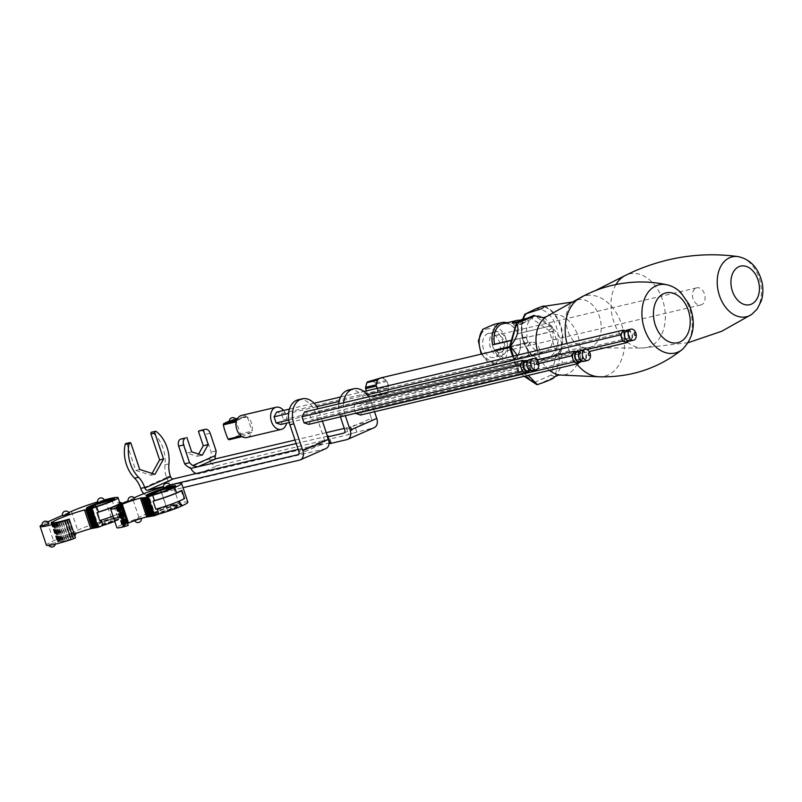 <?xml version="1.0" encoding="UTF-8"?>
<svg xmlns="http://www.w3.org/2000/svg" width="802" height="802" viewBox="0 0 802 802"><rect width="100%" height="100%" fill="white"/><g stroke="black" fill="none" stroke-linecap="round" stroke-linejoin="round"><path stroke-width="0.6" stroke-dasharray="4.01 3.01" d="M494.443 350.223L528.017 342.284A19.88 13.905 76.7 0 1 526.222 336.92L511.265 340.269M528.939 341.873A18.456 12.912 76.7 0 0 544.067 351.958A18.456 12.912 76.7 0 0 552.488 331.477L519.846 339.005A19.88 13.905 -103.3 0 1 520.428 342.715A19.88 13.905 -103.3 0 1 510.824 361.281A19.88 13.905 -103.3 0 1 508.047 361.532A19.88 13.905 -103.3 0 1 494.774 350.925M507.024 322.785A19.88 13.905 -103.3 0 1 518.052 333.642L551.626 325.702A19.88 13.905 76.7 0 1 553.42 331.066L552.488 331.477M550.693 326.113A18.456 12.912 76.7 0 0 535.566 316.028A18.456 12.912 76.7 0 0 527.145 336.509M522.453 320.409A28.401 19.87 76.7 0 0 521.531 332.409A28.401 19.87 76.7 0 0 524.177 343.607A28.401 19.87 76.7 0 0 540.769 360.91L559.104 352.93A28.401 19.87 76.7 0 0 560.718 325.291A28.401 19.87 76.7 0 0 543.405 306.003M543.806 359.166A25.564 17.885 -103.3 0 1 523.967 343.066A25.564 17.885 -103.3 0 1 521.581 332.99A25.564 17.885 -103.3 0 1 528.107 312.239M535.826 308.82A25.564 17.885 -103.3 0 1 556.317 326.705A25.564 17.885 -103.3 0 1 551.535 355.757M558.523 353.07A28.401 19.87 76.7 0 0 560.127 325.432A28.401 19.87 76.7 0 0 542.814 306.143M523.074 320.128A28.401 19.87 76.7 0 0 541.36 360.77L540.769 360.91M559.104 352.93L561.039 354.123L541.36 360.77M521.009 319.958L526.643 318.625A18.456 12.912 76.7 0 0 523.716 318.835A18.456 12.912 76.7 0 0 522.834 319.096M518.112 333.822A18.456 12.912 76.7 0 0 502.984 323.737M496.779 350.454A18.456 12.912 76.7 0 0 511.486 359.667A18.456 12.912 76.7 0 0 520.408 342.424A18.456 12.912 76.7 0 0 519.907 339.186M487.536 333.772A12.351 8.642 -103.3 0 1 488.598 333.411A12.351 8.642 -103.3 0 1 499.857 343.446A12.351 8.642 -103.3 0 1 494.283 357.461A12.351 8.642 -103.3 0 1 483.235 348.198A12.351 8.642 -103.3 0 1 487.536 333.772M526.222 336.92L511.215 340.469M551.626 325.702L518.052 333.642M553.42 331.066L519.846 339.005M481.942 353.963A19.88 13.905 76.7 0 0 495.215 364.569L502.994 363.136C507.235 362.113 507.405 361.371 503.506 360.91A19.88 13.905 76.7 0 0 506.252 339.306A19.88 13.905 76.7 0 0 491.616 325.371M528.017 342.284L509.561 346.654M503.506 360.91C498.132 362.283 495.375 363.507 495.215 364.569L494.694 364.589M519.145 321.422L518.844 323.697L513.902 324.87L515.265 325.802L520.207 324.63L525.701 322.203L515.265 325.802M517.25 321.873A17.043 11.92 76.7 0 0 513.691 324.229L513.902 324.87M513.691 324.229L512.237 323.066M520.207 324.63L518.844 323.697M518.623 323.056A17.043 11.92 -103.3 0 1 525.039 320.219L526.643 318.625M519.736 320.259L520.107 321.391L525.039 320.229L525.701 322.203M519.024 321.452A17.043 11.92 76.7 0 1 520.107 321.391L520.769 323.376M494.453 332.138A12.351 8.642 -103.3 0 1 495.506 331.777A12.351 8.642 -103.3 0 1 506.764 341.812A12.351 8.642 -103.3 0 1 501.2 355.827A12.351 8.642 -103.3 0 1 490.142 346.564A12.351 8.642 -103.3 0 1 494.453 332.138M501.13 352.118A8.802 6.155 76.7 0 0 504.207 341.832A8.802 6.155 76.7 0 0 496.328 335.236A8.802 6.155 76.7 0 0 495.566 335.487A8.802 6.155 76.7 0 0 492.498 345.772A8.802 6.155 76.7 0 0 500.378 352.369A8.802 6.155 76.7 0 0 501.13 352.118M695.986 288.088A8.802 6.155 -103.3 0 1 696.737 287.828A8.802 6.155 -103.3 0 1 704.768 294.976A8.802 6.155 -103.3 0 1 700.798 304.96A8.802 6.155 -103.3 0 1 692.918 298.364A8.802 6.155 -103.3 0 1 695.986 288.088M581.28 351.025L579.415 351.466A5.684 3.97 -103.3 0 1 582.543 355.837A5.684 3.97 -103.3 0 1 581.691 361.141L583.575 360.7A4.972 3.479 -103.3 0 1 579.044 356.669A4.972 3.479 -103.3 0 1 581.28 351.025A4.972 3.479 -103.3 0 1 585.63 354.444A4.972 3.479 -103.3 0 1 583.575 360.7M575.194 351.737A5.684 3.97 -103.3 0 1 576.778 351.807A5.684 3.97 -103.3 0 1 580.167 355.647A5.684 3.97 -103.3 0 1 579.886 361.1A5.684 3.97 -103.3 0 1 577.811 362.795M538.723 363.607L353.612 407.396L356.238 402.684L360.95 404.158L363.015 410.353L360.389 415.065M355.577 413.281L353.612 407.396M536.859 359.958L356.238 402.684M575.966 351.557L579.134 352.549L360.95 404.158M579.134 352.549L581.209 358.745L363.015 410.353M581.209 358.745L579.124 362.484M348.72 389.962A20.451 14.306 -103.3 0 1 366.624 404.038L371.376 418.253L344.8 429.992M374.524 411.727L371.557 402.865A20.451 14.306 76.7 0 0 368.679 396.82M374.283 427.616A8.521 6.035 66.2 0 1 373.531 427.867L346.955 439.606M344.198 432.93L370.303 421.401L350.695 426.413L352.94 433.12L373.531 427.867M370.303 421.401A2.837 2.015 -113.8 0 0 370.554 421.311A2.837 2.015 -113.8 0 0 371.376 418.253M348.68 434.594L352.479 433.321L350.243 426.614L346.434 427.887L348.68 434.594L217.372 465.651A8.521 6.035 66.2 0 1 209.282 460.328L216.109 458.714L215.026 458.122M329.311 443.666L330.023 443.235L327.777 436.529M330.484 443.035L331.206 442.604L330.344 442.694L328.218 436.338L330.023 443.235M196.129 473.531A8.521 6.035 -113.8 0 0 199.036 473.751L330.344 442.694M343.627 402.744A20.451 14.306 76.7 0 0 344.98 414.604L340.038 415.777L340.409 416.87M345.341 415.707L344.98 414.604M340.038 415.777A20.451 14.306 -103.3 0 1 338.695 403.907M295.016 440.047L326.264 432.659M344.269 428.398L346.434 427.887M327.437 436.148L296.189 443.536M327.587 436.619L327.066 436.97L327.697 436.93M209.282 460.328L209.934 458.493A22.717 15.9 76.7 0 0 211.177 452.087L205.252 434.393L210.184 433.23M198.635 454.042L197.342 456.358L186.766 453.03L181.914 438.544M200.279 430.484A5.684 3.97 -103.3 0 1 205.252 434.393M216.109 450.924L211.177 452.087M191.698 451.857L186.766 453.03M202.274 455.185L197.342 456.358M577.53 351.918A4.972 3.479 -103.3 0 1 581.881 355.336A4.972 3.479 -103.3 0 1 579.816 361.592M581.119 350.334A5.684 3.97 -103.3 0 1 586.202 354.594A5.684 3.97 -103.3 0 1 584.217 361.231A5.684 3.97 -103.3 0 1 583.736 361.391M589.901 352.91A5.684 3.97 -103.3 0 1 590.432 355.156M308.76 424.358L311.387 419.636L309.321 413.451L304.62 411.967M322.404 421.13L319.527 412.509A19.88 13.905 76.7 0 0 317.983 408.809M298.154 449.401L323.477 443.416A2.837 2.015 -113.8 0 0 323.727 443.326A2.837 2.015 -113.8 0 0 324.549 440.268L298.885 451.596M170.024 484.969L163.387 486.543M143.879 493.661A8.521 6.035 -113.8 0 0 149.533 495.606L183.016 487.686M326.013 448.529A8.521 6.035 66.2 0 1 325.271 448.779L175.197 484.268A8.521 6.035 66.2 0 1 166.585 477.631L166.405 477.09A21.303 14.907 -103.3 0 1 164.991 464.789A28.401 19.87 76.7 0 0 152.22 432.378A1.424 0.992 76.7 0 0 151.528 432.208M298.164 399.767A19.88 13.905 -103.3 0 1 315.577 413.451L324.549 440.268M152.089 473.401L151.057 475.245L135.779 470.443L127.097 444.519A1.424 0.992 76.7 0 0 125.854 443.536M139.728 469.511L135.779 470.443M155.007 474.313L151.057 475.245M524.338 360.84L527.505 361.842L529.581 368.028L311.387 419.636M529.581 368.028L527.495 371.777M527.505 361.842L309.321 413.451M523.566 361.03A5.684 3.97 -103.3 0 1 525.16 361.1A5.684 3.97 -103.3 0 1 528.538 364.94A5.684 3.97 -103.3 0 1 528.267 370.394A5.684 3.97 -103.3 0 1 526.673 371.917A5.684 3.97 -103.3 0 1 526.182 372.078M531.947 369.993L530.072 370.434A5.684 3.97 76.7 0 0 530.914 365.131A5.684 3.97 76.7 0 0 527.776 360.76L529.651 360.319A4.972 3.479 -103.3 0 1 534.182 364.349A4.972 3.479 -103.3 0 1 531.947 369.993A4.972 3.479 -103.3 0 1 527.495 366.263A4.972 3.479 -103.3 0 1 529.23 360.459A4.972 3.479 -103.3 0 1 529.651 360.319M525.901 361.201A4.972 3.479 -103.3 0 1 530.433 365.241A4.972 3.479 -103.3 0 1 528.187 370.875M532.107 370.684A5.684 3.97 76.7 0 0 532.598 370.514A5.684 3.97 76.7 0 0 534.573 363.887A5.684 3.97 76.7 0 0 529.49 359.627M538.272 362.203A5.684 3.97 -103.3 0 1 538.804 364.439M624.598 330.725A5.684 3.97 -103.3 0 1 625.58 330.875L627.926 331.607L630.001 337.802L628.106 341.201M625.089 330.715L625.58 330.875A5.684 3.97 -103.3 0 1 628.968 334.705A5.684 3.97 -103.3 0 1 628.688 340.158A5.684 3.97 -103.3 0 1 627.184 341.652M635.735 332.68A5.684 3.97 -103.3 0 1 636.257 334.915M627.154 330.053A5.684 3.97 -103.3 0 1 632.237 334.314A5.684 3.97 -103.3 0 1 630.252 340.94A5.684 3.97 -103.3 0 1 629.76 341.111M630.031 340.269A4.972 3.479 -103.3 0 1 625.059 336.319A4.972 3.479 -103.3 0 1 627.846 330.675A4.972 3.479 -103.3 0 1 628.698 330.805A4.972 3.479 -103.3 0 1 631.956 335.366A4.972 3.479 -103.3 0 1 630.101 340.238A4.972 3.479 -103.3 0 1 630.031 340.269M280.84 424.489L283.467 419.767L281.392 413.581L276.69 412.098M283.607 410.464A11.358 7.95 -103.3 0 1 286.605 423.125M235.517 418.844L233.342 419.366A11.358 7.95 -103.3 0 1 234.314 420.027L247.337 416.94A11.358 7.95 -103.3 0 1 252.079 431.135L239.056 434.213A11.358 7.95 -103.3 0 1 238.725 435.456L251.748 432.368A11.358 7.95 -103.3 0 1 246.826 437.521M241.592 415.416A11.358 7.95 -103.3 0 1 246.364 416.278L237.713 418.323M239.056 434.213A56.16 39.789 66.2 0 1 234.314 420.027M229.031 439.737A56.16 5.163 161.5 0 1 238.725 435.456M233.342 419.366A56.16 5.163 -18.5 0 0 229.312 421.08M229.332 421.621L235.928 419.416M236.67 420.569L246.364 416.278M241.081 435.987L236.339 421.802M251.748 432.368L242.054 436.659M247.337 416.94L252.079 431.135M367.226 394.784L339.096 401.431M316.78 406.714L288.59 413.381M288.76 420.017L579.104 351.346M579.625 351.226L586.803 349.522M289.251 422.494L589.189 351.547M283.467 419.767L630.001 337.802M281.392 413.581L627.926 331.607M289.452 409.08L314.083 403.256M340.609 396.98L363.887 391.476M146.686 516.879A15.619 1.434 161.5 0 1 148.109 516.518L146.746 517.059M141.824 497.751L148.109 516.518M121.423 506.714L127.087 523.636A15.619 1.434 161.5 0 1 127.508 523.445L121.874 506.603M120.089 506.994L125.844 524.217A15.619 1.434 161.5 0 1 126.205 524.047L120.47 506.914M119.378 507.245L125.613 525.891A15.619 1.434 161.5 0 1 125.302 525.942L119.017 507.175L124.851 524.729A15.619 1.434 161.5 0 1 125.132 524.578L119.287 507.135M118.435 507.365L124.671 526.022A15.619 1.434 161.5 0 1 124.44 526.042L118.155 507.265L124.109 525.17A15.619 1.434 161.5 0 1 124.31 525.039L118.355 507.255M117.754 507.395L123.999 526.042A15.619 1.434 161.5 0 1 123.839 526.032L123.658 525.531A15.619 1.434 161.5 0 1 123.769 525.43L117.694 507.275M117.353 507.325L123.598 525.972A15.619 1.434 161.5 0 1 123.528 525.932L117.252 507.155L123.478 525.801A15.619 1.434 161.5 0 1 123.508 525.721L117.303 507.195M120.571 507.024L126.806 525.671A15.619 1.434 161.5 0 1 126.415 525.751L120.14 506.984M134.947 499.135L128.21 501.38M170.295 485.581L163.568 487.837M170.094 485.1A26.977 2.486 -18.5 0 0 163.387 486.994M134.165 497.821A26.977 2.486 -18.5 0 0 132.631 498.623A28.401 2.617 161.5 0 1 128.079 500.849M154.656 513.17L167.488 510.132L179.407 504.879L166.575 507.907L154.656 513.17L148.731 495.476M157.362 493.43L165.443 490.724M167.488 510.132L161.563 492.438M166.575 507.907L161.302 492.167M179.407 504.879L173.483 487.175M135.388 519.616L141.222 517.902L135.388 519.616M170.746 506.062L176.58 504.358L170.746 506.062M128.22 525.36A15.619 1.434 161.5 0 1 127.769 525.47L126.806 525.671M187.858 502.172A26.977 2.486 -18.5 0 0 167.237 506.513A26.977 2.486 -18.5 0 0 138.916 517.4A28.401 2.617 161.5 0 1 126.445 522.864A18.376 1.694 -18.5 0 0 116.861 527.686M154.074 515.696L155.107 515.355L154.134 515.856M152.38 515.977L153.413 515.626L152.44 516.137M150.726 516.237L151.758 515.897L150.786 516.398M149.032 516.518L150.054 516.177L149.082 516.678M127.087 523.636L126.205 524.047M125.844 524.217L125.132 524.578M124.851 524.729L124.31 525.039M123.658 525.531L122.345 526.042L123.508 525.721M123.478 525.801L122.285 526.292L123.528 525.932M123.598 525.972L122.536 526.433L123.839 526.032M124.671 526.022L125.302 525.942M125.613 525.891L126.415 525.751M178.014 507.004A15.539 1.434 161.5 0 1 162.034 512.689A15.539 1.434 161.5 0 1 152.48 514.493A15.539 1.434 161.5 0 1 161.112 510.212A15.539 1.434 161.5 0 1 177.242 505.13A15.539 1.434 161.5 0 1 181.944 504.628A15.539 1.434 161.5 0 1 178.014 507.004M157.212 508.809L157.162 508.668A19.88 1.825 -18.5 0 0 179.237 500.929A26.977 2.486 -18.5 0 0 183.889 498.664L184.58 498.493M181.202 490.613L183.889 498.664M121.483 506.694L127.769 525.47M177.062 504.598A15.539 1.434 -18.5 0 0 160.931 509.671A15.539 1.434 -18.5 0 0 152.3 513.952A15.539 1.434 -18.5 0 0 167.488 510.383A15.539 1.434 -18.5 0 0 181.763 504.097A15.539 1.434 -18.5 0 0 177.062 504.598M146.576 495.887A15.539 1.434 -18.5 0 0 146.375 496.258A15.539 1.434 -18.5 0 0 161.563 492.679A15.539 1.434 -18.5 0 0 175.839 486.393A15.539 1.434 -18.5 0 0 175.458 486.223M120.19 507.165L126.475 525.932M118.806 507.445L125.082 526.212M117.663 507.626L123.949 526.393M116.811 507.696L123.097 526.463M116.25 507.656L122.536 526.433M115.999 507.516L122.285 526.292M116.059 507.265L122.345 526.042M116.43 506.914L122.716 525.691M117.112 506.473L123.388 525.25M118.074 505.952L124.35 524.729M119.308 505.35L125.583 524.127M120.791 504.689L127.067 523.465M155.809 509.2L157.162 508.668M150.054 516.177L143.779 497.4M151.758 515.897L145.473 497.13M153.413 515.626L147.127 496.859M155.107 515.355L148.821 496.578M554.433 377.12L554.713 376.75C562.012 367.827 564.067 360.168 560.879 353.762L560.859 353.201C563.305 343.627 560.518 335.306 552.498 328.229L540.277 317.361M533.5 315.557L532.167 318.815L548.969 330.334L556.768 353.662L551.014 375.135L554.713 376.75L560.879 353.762M517.26 355.196L518.643 372.138L528.247 375.366M528.117 352.92A8.521 5.965 -103.3 0 1 531.656 342.203A8.521 5.965 -103.3 0 1 539.415 349.121A8.521 5.965 -103.3 0 1 535.576 358.785A8.521 5.965 -103.3 0 1 528.117 352.92M387.446 392.308L376.589 394.875L377.832 390.253L388.689 387.687A8.521 5.965 -103.3 0 1 387.446 392.308L388.689 387.687M377.832 390.253A8.521 5.965 76.7 0 0 377.772 389L376.088 383.978L386.945 381.401A8.521 5.965 -103.3 0 1 388.629 386.434L377.772 389M376.088 383.978A8.521 5.965 76.7 0 0 375.396 382.995L371.787 380.519L382.644 377.953A8.521 5.965 -103.3 0 1 386.263 380.429L375.396 382.995M371.787 380.519A8.521 5.965 76.7 0 0 370.865 380.389M380.609 377.932A8.521 5.965 -103.3 0 1 381.722 377.822L379.557 378.333M366.404 390.885L367.316 393.612L378.183 391.045A8.521 5.965 -103.3 0 1 377.07 388.649A8.521 5.965 -103.3 0 1 376.98 388.379M367.316 393.612A8.521 5.965 76.7 0 0 368.008 394.584L371.627 397.07L382.484 394.504A8.521 5.965 -103.3 0 1 378.875 392.018L368.008 394.584M371.627 397.07A8.521 5.965 76.7 0 0 372.549 397.19L375.978 395.677L386.845 393.11A8.521 5.965 -103.3 0 1 384.529 394.514A8.521 5.965 -103.3 0 1 383.406 394.624L372.549 397.19M375.978 395.677A8.521 5.965 76.7 0 0 376.589 394.875M386.945 381.401L388.629 386.434M382.644 377.953L386.263 380.429M378.293 379.336L381.722 377.822M376.439 384.76L377.682 380.138M378.183 391.045L376.499 386.023M382.484 394.504L378.875 392.018M386.845 393.11L383.406 394.624M548.969 330.334L552.257 327.988M556.768 353.662L560.798 353.532M515.666 323.858L516.227 325.863L532.167 318.815M509.491 346.985L510.463 347.336L516.227 325.863M551.014 375.135L535.064 382.173L536.117 384.519M518.643 372.138L517.811 371.877L518.272 370.654L510.463 347.336M54.336 542.884L48.501 544.598L54.336 542.884M74.646 532.819L68.812 534.533L74.646 532.819M109.824 519.666L103.989 521.37L109.824 519.666M114.746 521.37A18.456 1.694 -18.5 0 0 124.37 516.608A28.401 2.617 -18.5 0 0 124.37 516.478A28.401 2.617 -18.5 0 0 106.897 519.776A28.401 2.617 -18.5 0 0 77.684 530.162L53.564 540.819A28.401 2.617 -18.5 0 0 46.386 545.159M98.055 527.365L98.726 526.994L98.014 527.235M96.781 527.465L97.453 527.235L96.821 527.586M95.568 527.826L96.25 527.455L95.528 527.696M94.295 527.927L94.977 527.696L94.345 528.047M93.092 528.287L93.764 527.917L93.052 528.157M51.609 522.272L57.894 541.049L59.318 540.548A22.717 2.095 161.5 0 1 74.195 534.022M57.894 541.049L58.997 540.819A22.717 2.095 161.5 0 0 58.907 540.919L57.513 541.41L58.757 541.129A22.717 2.095 161.5 0 0 58.736 541.2L57.373 541.701L58.746 541.37A22.717 2.095 161.5 0 0 58.787 541.41L57.493 541.911L58.977 541.52A22.717 2.095 161.5 0 0 59.087 541.551L57.864 542.032L59.448 541.591A22.717 2.095 161.5 0 0 59.609 541.601L60.14 541.581A22.717 2.095 161.5 0 0 60.361 541.561L61.052 541.49A22.717 2.095 161.5 0 0 61.333 541.45L62.175 541.32A22.717 2.095 161.5 0 0 62.516 541.26L63.498 541.069A22.717 2.095 161.5 0 0 63.889 540.979L65.002 540.738A22.717 2.095 161.5 0 0 65.443 540.638L66.676 540.337A22.717 2.095 161.5 0 0 67.157 540.217L68.501 539.866A22.717 2.095 161.5 0 0 69.012 539.736L70.446 539.335A22.717 2.095 161.5 0 0 70.997 539.185L72.511 538.754A22.717 2.095 161.5 0 0 73.082 538.583L74.656 538.112A22.717 2.095 161.5 0 0 75.478 537.861M96.501 524.829A14.907 1.373 -18.5 0 0 92.721 527.114A14.907 1.373 -18.5 0 0 107.298 523.686A14.907 1.373 -18.5 0 0 121.002 517.651A14.907 1.373 -18.5 0 0 111.829 519.385A14.907 1.373 -18.5 0 0 96.501 524.829M111.949 499.846L117.874 517.551L100.952 522.603L95.488 526.142L112.42 521.089L117.874 517.551M95.598 506.613L100.952 522.603M90.195 508.037L106.496 503.385L112.42 521.089M106.496 503.385L108.12 502.333M89.573 508.438L95.488 526.142M42.215 525.821L48.952 523.576M62.536 515.756L69.273 513.501M97.714 502.603L104.44 500.348M47.709 521.851L47.288 522.042A28.401 2.617 -18.5 0 0 42.035 524.628M104.29 499.957A28.401 2.617 -18.5 0 0 97.553 501.922M68.782 512.548L62.426 515.355M59.318 540.548L53.423 522.934M58.907 540.919L52.882 522.894M52.992 522.864L58.997 540.819M58.736 541.2L52.571 522.784L58.787 541.41M52.611 522.774L58.757 541.129M52.471 522.593L58.746 541.37M59.087 541.551L52.852 522.904M52.701 522.744L58.977 541.52M59.609 541.601L53.373 522.944M53.163 522.814L59.448 541.591M60.361 541.561L54.125 522.914M53.854 522.804L60.14 541.581M61.333 541.45L55.097 522.794M54.767 522.714L61.052 541.49M62.516 541.26L56.27 522.603M55.889 522.543L62.175 541.32M63.889 540.979L57.644 522.323M57.213 522.292L63.498 541.069M65.443 540.638L59.198 521.982M58.716 521.962L65.002 540.738M67.157 540.217L60.912 521.561M60.391 521.571L66.676 540.337M69.012 539.736L62.777 521.079M62.215 521.099L68.501 539.866M70.997 539.185L64.761 520.538M64.17 520.568L70.446 539.335M73.082 538.583L66.797 519.806M66.225 519.977L72.511 538.754M68.37 519.335L74.656 538.112M99.709 520.638L101.192 520.187M101.152 520.057A18.456 1.694 -18.5 0 0 122.576 511.245A28.401 2.617 -18.5 0 0 122.566 511.115A28.401 2.617 -18.5 0 0 120.15 510.864L117.463 502.814A19.88 1.825 161.5 0 1 119.678 502.473M119.879 503.075A28.401 2.617 -18.5 0 0 117.463 502.814M66.857 519.937L73.132 538.713M64.621 520.588L70.897 539.365M62.486 521.19L68.771 539.957M60.481 521.721L66.756 540.488M58.626 522.182L64.902 540.949M56.932 522.563L63.208 541.34M55.428 522.874L61.714 541.641M54.125 523.094L60.411 541.871M53.052 523.235L59.328 542.012M52.2 523.295L58.476 542.062M51.579 523.255L57.864 542.032M51.218 523.135L57.493 541.911M51.097 522.934L57.373 541.701M51.228 522.643L57.513 541.41M93.764 527.917L87.488 509.15M97.453 527.235L91.177 508.458M98.726 526.994L92.451 508.227M96.25 527.455L89.964 508.689M94.977 527.696L88.691 508.919M116.31 517.591A14.907 1.373 -18.5 0 0 96.32 524.297A14.907 1.373 -18.5 0 0 92.541 526.573A14.907 1.373 -18.5 0 0 107.117 523.145A14.907 1.373 -18.5 0 0 120.821 517.11A14.907 1.373 -18.5 0 0 116.31 517.591M86.837 508.508A14.907 1.373 -18.5 0 0 86.626 508.879A14.907 1.373 -18.5 0 0 101.192 505.45A14.907 1.373 -18.5 0 0 114.897 499.415A14.907 1.373 -18.5 0 0 114.506 499.245M120.15 510.864A19.88 1.825 161.5 0 1 123.919 510.714A19.88 1.825 161.5 0 1 113.002 516.137M116.781 505.44A19.88 1.825 161.5 0 1 114.616 506.383M575.876 300.469A24.531 17.163 76.7 0 0 575.285 300.75A24.531 17.163 76.7 0 0 566.924 327.587A24.531 17.163 76.7 0 0 586.422 347.827A24.531 17.163 76.7 0 0 598.071 340.519A24.531 17.163 76.7 0 0 597.019 311.076A24.531 17.163 76.7 0 0 575.876 300.469M615.976 284.53A37.824 26.466 76.7 0 0 615.074 325.081A37.824 26.466 76.7 0 0 642.472 348.038A37.824 26.466 76.7 0 0 664.066 305.331A37.824 26.466 76.7 0 0 626.212 275.016A37.824 26.466 76.7 0 0 625.299 275.447M751.805 314.324A30.787 21.544 76.7 0 0 760.286 281.783A30.787 21.544 76.7 0 0 738.061 256.6M486.052 329.351A17.043 11.92 -103.3 0 1 503.175 343.276A17.043 11.92 -103.3 0 1 492.979 362.233A17.043 11.92 -103.3 0 1 479.706 347.597A17.043 11.92 -103.3 0 1 486.052 329.351M366.624 404.038L371.557 402.865M356.75 431.837L354.504 425.14M199.036 473.751L217.372 465.651M209.934 458.493L189.242 467.626M298.284 454.533L323.477 443.416M149.533 495.606L175.197 484.268M325.271 448.779L299.597 460.107M166.585 477.631L140.921 488.959M168.941 463.847L164.991 464.789M156.169 431.446L152.22 432.378M131.047 443.586L127.097 444.519M170.355 476.157L166.405 477.09M315.577 413.451L319.527 412.509M138.916 517.4L132.631 498.623M126.445 522.864L120.17 504.097M547.054 316.289A30.787 21.544 -103.3 0 1 580.177 347.477A30.787 21.544 -103.3 0 1 560.959 375.055M549.43 370.354A30.787 21.544 -103.3 0 1 538.232 353.481A30.787 21.544 -103.3 0 1 537.34 350.454M576.738 363.897A41.343 28.922 -103.3 0 1 568.167 347.797A41.343 28.922 -103.3 0 1 566.904 343.457M580.016 297.863A41.343 28.922 -103.3 0 1 623.004 329.351A41.343 28.922 -103.3 0 1 598.683 376.77M667.154 284.83A35.047 24.521 -103.3 0 1 690.953 313.301A35.047 24.521 -103.3 0 1 682.402 349.401M560.859 353.201L552.498 328.229M552.197 327.797L534.212 315.477M513.43 356.108L518.683 371.827M518.994 372.258L524.739 376.198M537.38 384.639L554.453 377.1M535.064 382.173L518.272 370.654M122.576 511.245L124.37 516.608M71.408 511.395L77.684 530.162M47.288 522.042L53.564 540.819M595.124 290.715L572.568 302.023M688.236 342.665L642.472 348.038L586.422 347.827C577.4 347.868 568.939 349.963 561.039 354.123M523.716 318.835L535.566 316.028M511.486 359.667L544.067 351.958M502.994 363.136L510.824 361.281M494.774 364.599L481.14 354.153M523.967 343.066L524.177 343.607M521.581 332.99L521.531 332.409M495.506 331.777L488.598 333.411M501.2 355.827L494.283 357.461M696.737 287.828L496.328 335.236M700.798 304.96L500.378 352.369M343.968 433.05L370.554 421.311M327.066 436.97L329.081 442.995M331.206 442.604L328.96 435.897M298.053 454.664L323.727 443.326M627.846 330.675L625.901 330.705M630.101 340.238L628.357 341.081M181.944 504.628L181.763 504.097M152.48 514.493L152.3 513.952M175.839 486.393L175.658 485.862M146.375 496.258L146.195 495.716M169.844 506.603A3.549 3.549 0 0 0 174.335 508.849A3.549 3.549 0 0 0 176.58 504.358M141.352 518.413A3.549 3.549 0 0 0 141.222 517.902M384.529 394.514L535.576 358.785M509.631 347.416L531.656 342.203M517.811 371.877L512.608 356.299M524.177 376.328L517.962 372.068M122.566 511.115L124.37 516.478M121.002 517.651L120.821 517.11M92.721 527.114L92.541 526.573M86.446 508.338L86.626 508.879M114.716 498.874L114.897 499.415M103.989 521.37A3.549 3.549 0 0 0 108.491 523.616A3.549 3.549 0 0 0 110.726 519.125M123.919 510.714L121.533 503.566M68.812 534.533A3.549 3.549 0 0 0 74.786 535.816M75.729 533.47A3.549 3.549 0 0 0 75.548 532.277M48.501 544.598A3.549 3.549 0 0 0 48.882 545.4M55.348 544.147A3.549 3.549 0 0 0 55.228 542.342"/><path stroke-width="1.2" d="M525.651 313.843L541.881 308.6L544.939 306.123L542.814 306.143L535.826 308.82L525.651 313.843A28.401 19.87 76.7 0 0 523.074 320.128M525.069 313.983A28.401 19.87 76.7 0 0 522.453 320.409M522.834 319.096A18.456 12.912 76.7 0 0 519.145 321.422L512.237 323.066A18.456 12.912 -103.3 0 1 516.809 320.469A18.456 12.912 -103.3 0 1 519.736 320.259L521.009 319.958M516.809 320.469L502.984 323.737A18.456 12.912 76.7 0 0 494.563 344.218L492.649 344.86A19.88 13.905 -103.3 0 1 501.671 322.584A19.88 13.905 -103.3 0 1 507.024 322.785M511.265 340.269L494.563 344.218M496.438 349.752A18.456 12.912 76.7 0 0 496.779 350.454M511.215 340.469L492.649 344.86M481.14 354.153L478.373 340.75L482.794 329.261L493.842 324.439L483.325 329.031A19.88 13.905 76.7 0 0 481.942 353.963M494.774 350.925A19.88 13.905 -103.3 0 1 494.443 350.223L509.561 346.654M519.024 321.452A17.043 11.92 76.7 0 0 517.25 321.873M519.736 320.259L520.107 321.391M579.986 362.283L577.811 362.795A5.684 3.97 -103.3 0 1 576.227 362.725A5.684 3.97 -103.3 0 1 572.839 358.885A5.684 3.97 -103.3 0 1 573.119 353.431A5.684 3.97 -103.3 0 1 575.194 351.737L577.37 351.226A5.684 3.97 -103.3 0 1 579.405 351.476L577.53 351.918A4.972 3.479 -103.3 0 0 575.295 357.552A4.972 3.479 -103.3 0 0 579.816 361.592L581.701 361.141A5.684 3.97 -103.3 0 1 579.986 362.283A5.684 3.97 -103.3 0 1 578.392 362.203A5.684 3.97 -103.3 0 1 574.673 356.93A5.684 3.97 -103.3 0 1 576.879 351.386A5.684 3.97 -103.3 0 1 577.37 351.226M579.124 362.484L578.573 363.456L360.389 415.065L355.577 413.281M578.573 363.456L573.871 361.983L355.687 413.591M573.871 361.983L571.796 355.787L538.723 363.607M571.796 355.787L574.433 351.075L536.859 359.958M574.433 351.075L575.966 351.557M185.473 437.982L180.54 439.145L185.473 437.982A5.684 3.97 76.7 0 0 183.608 444.96L178.666 446.133L184.59 463.827A22.717 15.9 76.7 0 0 189.242 467.626L190.946 468.428L296.189 443.536M340.409 416.87L344.8 429.992A2.837 2.015 66.2 0 1 343.968 433.05A2.837 2.015 66.2 0 1 343.717 433.14L327.928 436.869L330.163 443.576L346.955 439.606A8.521 6.035 -113.8 0 0 347.697 439.356A8.521 6.035 -113.8 0 0 350.183 430.163L376.77 418.423L374.524 411.727M376.77 418.423A8.521 6.035 66.2 0 1 374.283 427.616L347.697 439.356M193.232 465.862L197.783 466.814L193.232 465.862A22.717 15.9 -103.3 0 1 189.523 462.664L184.59 463.827M189.523 462.664L183.608 444.96M330.163 443.576L329.081 442.995M368.679 396.82A20.451 14.306 76.7 0 0 353.652 388.8A20.451 14.306 76.7 0 0 351.898 389.391L351.717 389.471A20.451 14.306 76.7 0 0 343.627 402.744M350.183 430.163L345.341 415.707M351.898 389.391L346.965 390.554L351.717 389.471M346.965 390.554A20.451 14.306 -103.3 0 1 348.72 389.962L353.652 388.8M338.695 403.907A20.451 14.306 -103.3 0 1 346.785 390.634M193.071 465.411L215.076 455.696L214.986 458.012L216.109 458.714L295.016 440.047M326.264 432.659L344.269 428.398M328.098 435.987L327.437 436.148M327.587 436.619L328.239 436.328M205.212 429.321A5.684 3.97 76.7 0 0 204.731 429.481L199.788 430.654A5.684 3.97 -103.3 0 1 200.279 430.484L205.212 429.321A5.684 3.97 76.7 0 1 210.184 433.23L216.109 450.924A22.717 15.9 -103.3 0 1 215.227 456.148L215.026 458.122M204.731 429.481L198.415 431.255L203.257 445.742L198.635 454.042M186.846 437.371L191.698 451.857L202.274 455.185L208.199 444.579L203.347 430.093M199.788 430.654L198.415 431.255M178.666 446.133A5.684 3.97 -103.3 0 1 180.54 439.145M190.946 468.428A8.521 6.035 -113.8 0 0 196.129 473.531M208.199 444.579L203.257 445.742M590.352 354.283L590.432 355.156A5.684 3.97 -103.3 0 1 588.167 360.298A5.684 3.97 -103.3 0 1 587.686 360.459L583.736 361.391A5.684 3.97 -103.3 0 1 578.653 357.131A5.684 3.97 -103.3 0 1 580.628 350.504A5.684 3.97 -103.3 0 1 581.119 350.334L585.069 349.401A5.684 3.97 -103.3 0 1 589.901 352.91L590.222 353.722A1.424 0.992 76.7 0 0 588.437 354.664A1.424 0.992 76.7 0 0 590.222 353.722M587.686 360.459A5.684 3.97 -103.3 0 1 582.513 355.847A5.684 3.97 -103.3 0 1 585.069 349.401M304.058 422.875L308.76 424.358L526.944 372.75L522.242 371.266L304.058 422.875L301.983 416.689L304.62 411.967L522.804 360.359L524.338 360.84M317.983 408.809A19.88 13.905 76.7 0 0 302.113 398.835A19.88 13.905 76.7 0 0 293.863 423.847L302.835 450.664L328.499 439.336L322.404 421.13M163.387 486.543L147.738 490.243A2.837 2.015 66.2 0 1 144.871 488.027L144.691 487.486A21.303 14.907 76.7 0 0 138.566 477.27A28.401 19.87 -103.3 0 1 129.152 443.376A1.424 0.992 -103.3 0 1 131.047 443.586L139.728 469.511L155.007 474.313L163.558 458.995L154.886 433.06A1.424 0.992 -103.3 0 1 156.169 431.446A28.401 19.87 -103.3 0 1 168.941 463.847A21.303 14.907 76.7 0 0 170.355 476.157L170.535 476.699A2.837 2.015 -113.8 0 0 173.402 478.904L298.154 449.401M302.113 398.835L298.164 399.767A19.88 13.905 -103.3 0 0 289.913 424.779L298.885 451.596A2.837 2.015 66.2 0 1 298.053 454.664A2.837 2.015 66.2 0 1 297.803 454.744L170.024 484.969M183.016 487.686L299.597 460.107A8.521 6.035 -113.8 0 0 300.349 459.857A8.521 6.035 -113.8 0 0 302.835 450.664M129.804 442.604L125.854 443.536A1.424 0.992 76.7 0 0 125.202 444.308A28.401 19.87 76.7 0 0 134.616 478.203A21.303 14.907 -103.3 0 1 140.741 488.418L140.921 488.959A8.521 6.035 -113.8 0 0 143.879 493.661M155.468 431.275L151.528 432.208A1.424 0.992 76.7 0 0 150.936 433.992L159.608 459.927L152.089 473.401M163.558 458.995L159.608 459.927M328.499 439.336A8.521 6.035 66.2 0 1 326.013 448.529L300.349 459.857M527.495 371.777L526.944 372.75M522.242 371.266L520.177 365.08L301.983 416.689M520.177 365.08L522.804 360.359M528.358 371.567L526.182 372.078A5.684 3.97 -103.3 0 1 524.598 372.008A5.684 3.97 -103.3 0 1 521.21 368.178A5.684 3.97 -103.3 0 1 521.49 362.715A5.684 3.97 -103.3 0 1 523.566 361.03L525.741 360.509A5.684 3.97 76.7 0 0 523.185 366.955A5.684 3.97 76.7 0 0 528.358 371.567A5.684 3.97 76.7 0 0 528.839 371.406A5.684 3.97 76.7 0 0 530.062 370.434L528.187 370.875A4.972 3.479 -103.3 0 1 523.746 367.156A4.972 3.479 -103.3 0 1 525.48 361.351A4.972 3.479 -103.3 0 1 525.901 361.201L527.786 360.76A5.684 3.97 76.7 0 0 525.741 360.509M533.44 358.695L529.49 359.627A5.684 3.97 76.7 0 0 526.934 366.073A5.684 3.97 76.7 0 0 532.107 370.684L536.057 369.742A5.684 3.97 -103.3 0 1 530.974 365.491A5.684 3.97 -103.3 0 1 532.959 358.855A5.684 3.97 -103.3 0 1 533.44 358.695A5.684 3.97 -103.3 0 1 538.272 362.203L538.593 363.015A1.424 0.992 76.7 0 0 536.749 363.777A1.424 0.992 76.7 0 0 538.593 363.015M538.723 363.577L538.804 364.439A5.684 3.97 -103.3 0 1 536.548 369.582A5.684 3.97 -103.3 0 1 536.057 369.742M628.357 341.081L627.184 341.652A5.684 3.97 -103.3 0 1 625.019 341.782A5.684 3.97 -103.3 0 1 621.63 337.943L620.598 334.845L623.224 330.133L625.089 330.715M628.106 341.201L627.375 342.524L622.673 341.04L621.63 337.943A5.684 3.97 -103.3 0 1 621.911 332.489A5.684 3.97 -103.3 0 1 624.598 330.725L625.901 330.705M635.615 335.336A1.424 0.992 -103.3 0 1 634.673 332.67A1.424 0.992 -103.3 0 1 635.615 335.336M636.187 334.043L636.257 334.915A5.684 3.97 -103.3 0 1 634.001 340.058A5.684 3.97 -103.3 0 1 633.52 340.218A5.684 3.97 -103.3 0 1 628.347 335.607A5.684 3.97 -103.3 0 1 630.903 329.161A5.684 3.97 -103.3 0 1 635.735 332.68L636.056 333.492M633.52 340.218L629.76 341.111A5.684 3.97 -103.3 0 1 624.588 336.499A5.684 3.97 -103.3 0 1 627.154 330.053L630.903 329.161M289.452 409.08L276.69 412.098L274.063 416.819L276.129 423.005L280.84 424.489L289.251 422.494M286.605 423.125A11.358 7.95 -103.3 0 1 282.354 429.02A11.358 7.95 -103.3 0 1 281.382 429.351A11.358 7.95 -103.3 0 1 271.026 420.128A11.358 7.95 -103.3 0 1 276.149 407.236A11.358 7.95 -103.3 0 1 280.921 408.108A11.358 7.95 -103.3 0 1 283.607 410.464M237.713 418.323L235.517 418.844M281.382 429.351L246.826 437.521A11.358 7.95 -103.3 0 1 242.054 436.659L229.031 439.737A11.358 7.95 -103.3 0 1 228.059 439.075L241.081 435.987A11.358 7.95 -103.3 0 1 236.339 421.802L223.307 424.88A11.358 7.95 -103.3 0 1 223.648 423.646L236.67 420.569A11.358 7.95 -103.3 0 1 241.592 415.416L276.149 407.236M223.307 424.88A56.16 39.789 -113.8 0 0 228.059 439.075M229.312 421.08A56.16 5.163 -18.5 0 0 228.139 421.581A56.16 5.163 -18.5 0 0 223.648 423.646M235.046 419.947L229.332 421.621A3.549 3.549 0 0 1 235.928 419.416L235.046 419.947M620.598 334.845L367.226 394.784M339.096 401.431L316.78 406.714M288.59 413.381L274.063 416.819M276.129 423.005L288.76 420.017M579.104 351.346L579.625 351.226M586.803 349.522L622.673 341.04M589.189 351.547L627.375 342.524M314.083 403.256L340.609 396.98M363.887 391.476L623.224 330.133M153.112 501.15L155.809 509.2A21.303 1.965 161.5 0 0 184.58 498.493L181.894 490.453A21.303 1.965 161.5 0 1 153.112 501.15L154.465 500.618L152.671 495.255A19.88 1.825 -18.5 0 0 174.746 487.516A26.977 2.486 -18.5 0 0 181.573 483.395A26.977 2.486 -18.5 0 0 170.094 485.1M154.465 500.618A19.88 1.825 -18.5 0 0 176.54 492.879A26.977 2.486 -18.5 0 0 181.202 490.613L181.894 490.453M149.032 516.518L146.746 517.059L140.46 498.283L141.824 497.751A15.619 1.434 161.5 0 0 122.265 504.227L128.541 523.004A15.619 1.434 161.5 0 1 146.686 516.879M121.423 506.714L120.801 504.859A15.619 1.434 161.5 0 1 121.232 504.669L121.874 506.603M120.089 506.994L119.568 505.44A15.619 1.434 161.5 0 1 119.919 505.27L120.47 506.914M119.378 507.245L119.338 507.125A15.619 1.434 161.5 0 1 119.017 507.175L118.566 505.962A15.619 1.434 161.5 0 1 118.846 505.811L119.287 507.135M118.435 507.365L118.395 507.245A15.619 1.434 161.5 0 1 118.155 507.265L117.834 506.403A15.619 1.434 161.5 0 1 118.034 506.273L118.355 507.255M117.543 507.265L117.373 506.754A15.619 1.434 161.5 0 1 117.483 506.653L117.694 507.275A15.619 1.434 161.5 0 1 117.563 507.265L116.25 507.656L117.313 507.195A15.619 1.434 161.5 0 1 117.252 507.155L117.202 507.024A15.619 1.434 161.5 0 1 117.222 506.954L117.353 507.325M120.571 507.024L120.531 506.904A15.619 1.434 161.5 0 1 120.14 506.984L119.338 507.125M128.21 501.38L134.947 499.135A3.549 3.549 0 0 0 130.455 496.889A3.549 3.549 0 0 0 128.21 501.38M163.568 487.837L170.295 485.581A3.549 3.549 0 0 0 165.803 483.345A3.549 3.549 0 0 0 163.568 487.837M128.079 500.849A28.401 2.617 161.5 0 1 120.17 504.097A18.376 1.694 -18.5 0 0 110.586 508.919A18.376 1.694 -18.5 0 0 118.786 507.656L121.934 506.593A15.619 1.434 161.5 0 1 121.483 506.694L120.531 506.904M118.395 507.245L119.017 507.175M117.202 507.024L115.999 507.516L117.252 507.155M117.373 506.754L116.059 507.265L117.222 506.954M118.566 505.962L118.034 506.273M119.568 505.44L118.846 505.811M120.801 504.859L119.919 505.27M122.265 504.227L121.232 504.669M140.46 498.283L148.159 497.039L152.671 495.255M163.387 486.994A26.977 2.486 -18.5 0 0 134.165 497.821M171.728 488.238A15.539 1.434 161.5 0 1 155.748 493.912A15.539 1.434 161.5 0 1 146.195 495.716A15.539 1.434 161.5 0 1 154.826 491.436A15.539 1.434 161.5 0 1 170.956 486.363A15.539 1.434 161.5 0 1 175.658 485.862A15.539 1.434 161.5 0 1 171.728 488.238M161.302 492.167L160.651 490.212L148.731 495.476L157.362 493.43M165.443 490.724L173.483 487.175L160.651 490.212M121.934 506.593L128.22 525.36L125.072 526.423L118.786 507.656M110.586 508.919L116.861 527.686A18.376 1.694 -18.5 0 0 125.072 526.423M147.849 497.09L154.134 515.856L158.956 514.032A19.88 1.825 -18.5 0 0 181.031 506.293A26.977 2.486 -18.5 0 0 187.858 502.172L181.573 483.395M146.154 497.36L152.44 516.137L154.074 515.696M144.5 497.631L150.786 516.398L152.38 515.977M142.806 497.902L149.082 516.678L150.726 516.237M128.541 523.004L127.528 523.315M158.956 514.032L157.212 508.809M175.458 486.223A15.539 1.434 -18.5 0 0 171.137 486.894A15.539 1.434 -18.5 0 0 156.37 491.466A15.539 1.434 -18.5 0 0 146.576 495.887M154.435 515.806L148.159 497.039M148.039 516.849L141.754 498.072M149.733 516.568L143.458 497.801M151.388 516.308L145.112 497.531M153.082 516.027L146.806 497.26M528.247 375.366L537.38 384.639C548.317 380.88 554.012 378.364 554.453 377.1M540.277 317.361L533.811 315.417C533.35 316.7 527.656 319.206 516.739 322.955L516.468 323.306C519.646 329.752 517.601 337.411 510.303 346.294L517.26 355.196M379.557 378.333L367.426 381.912L378.293 379.336A8.521 5.965 -103.3 0 1 380.609 377.932L509.631 347.416M367.426 381.912A8.521 5.965 76.7 0 0 366.825 382.704L365.582 387.336L376.439 384.76A8.521 5.965 -103.3 0 1 377.682 380.138L366.825 382.704M365.582 387.336A8.521 5.965 76.7 0 0 365.642 388.589L366.404 390.885M376.98 388.379A8.521 5.965 -103.3 0 1 376.499 386.023L365.642 388.589M516.398 323.086L509.481 346.925L512.608 356.299M510.092 346.594L509.481 346.925M524.177 376.328L537.029 384.749M91.949 508.558L98.055 527.365L91.769 508.588L96.661 506.653L98.456 512.017A18.456 1.694 -18.5 0 0 119.889 503.195A28.401 2.617 -18.5 0 0 119.879 503.075L118.084 497.711A28.401 2.617 -18.5 0 0 104.29 499.957M96.661 506.653A18.456 1.694 -18.5 0 0 118.094 497.831A28.401 2.617 -18.5 0 0 118.084 497.711M42.035 524.628A28.401 2.617 -18.5 0 0 40.1 526.383A28.401 2.617 -18.5 0 0 64.962 520.799L67.147 519.997L73.423 538.764L75.478 537.861L69.193 519.084A22.717 2.095 161.5 0 1 68.37 519.335L66.797 519.806A22.717 2.095 161.5 0 1 66.225 519.977L64.721 520.408A22.717 2.095 161.5 0 1 64.17 520.568L62.736 520.959A22.717 2.095 161.5 0 1 62.215 521.099L60.872 521.45A22.717 2.095 161.5 0 1 60.391 521.571L59.158 521.861A22.717 2.095 161.5 0 1 58.716 521.962L57.604 522.212A22.717 2.095 161.5 0 1 57.213 522.292L56.23 522.483A22.717 2.095 161.5 0 1 55.889 522.543L55.057 522.673A22.717 2.095 161.5 0 1 54.767 522.714L54.085 522.794A22.717 2.095 161.5 0 1 53.854 522.804L53.333 522.824A22.717 2.095 161.5 0 1 53.163 522.814L51.579 523.255L52.802 522.774A22.717 2.095 161.5 0 1 52.701 522.744L51.218 523.135L52.511 522.643A22.717 2.095 161.5 0 1 52.471 522.593L51.097 522.934L52.451 522.433A22.717 2.095 161.5 0 1 52.471 522.363L52.611 522.774M73.423 538.764L71.248 539.576L64.962 520.799M40.1 526.383L46.386 545.159A28.401 2.617 -18.5 0 0 71.248 539.576M98.225 527.325L102.947 525.42A18.456 1.694 -18.5 0 0 114.746 521.37M98.014 527.235L96.821 527.586L90.536 508.819L97.152 527.526M87.167 509.45L93.092 528.287L87.167 509.45L88.691 508.919L89.964 508.689L89.293 509.049L95.568 527.826L96.781 527.465M95.528 527.696L94.345 528.047L88.06 509.28M93.443 528.217L94.295 527.927M93.052 528.157L90.786 528.708A22.717 2.095 161.5 0 0 74.195 534.022M108.12 502.333L111.949 499.846L95.027 504.899L95.598 506.613M95.027 504.899L90.195 508.037M48.952 523.576L42.215 525.821A3.549 3.549 0 0 1 44.461 521.33A3.549 3.549 0 0 1 48.952 523.576M69.273 513.501L62.536 515.756A3.549 3.549 0 0 1 64.772 511.265A3.549 3.549 0 0 1 69.273 513.501M104.44 500.348L97.714 502.603A3.549 3.549 0 0 1 99.949 498.112A3.549 3.549 0 0 1 104.44 500.348M90.215 506.062A14.907 1.373 161.5 0 1 110.205 499.355A14.907 1.373 161.5 0 1 114.716 498.874A14.907 1.373 161.5 0 1 101.022 504.909A14.907 1.373 161.5 0 1 86.446 508.338A14.907 1.373 161.5 0 1 90.215 506.062M67.147 519.997L69.193 519.084M52.882 522.894L52.631 522.142L51.228 522.643L52.471 522.363M52.631 522.142A22.717 2.095 161.5 0 1 52.721 522.052L52.992 522.864M53.423 522.934L53.042 521.781L51.609 522.272L52.721 522.052M53.042 521.781A22.717 2.095 161.5 0 1 84.511 509.942L85.914 509.681L92.2 528.448M86.806 509.511L85.914 509.681M89.293 509.049L90.536 508.819M91.769 508.588L90.877 508.759M97.553 501.922A28.401 2.617 -18.5 0 0 71.408 511.395L68.782 512.548M62.426 515.355L47.709 521.851M95.929 527.756L89.644 508.979M88.39 509.22L94.676 527.987M84.511 509.942L90.786 528.708M101.192 520.187L102.947 525.42M113.002 516.137A19.88 1.825 161.5 0 1 99.709 520.638L97.022 512.598L98.456 512.017M114.506 499.245A14.907 1.373 -18.5 0 0 110.385 499.897A14.907 1.373 -18.5 0 0 96.27 504.257A14.907 1.373 -18.5 0 0 86.837 508.508M119.678 502.473A19.88 1.825 161.5 0 1 121.232 502.664A19.88 1.825 161.5 0 1 116.781 505.44M114.616 506.383A19.88 1.825 161.5 0 1 97.022 512.598M595.124 290.715L625.299 275.447A37.824 26.466 76.7 0 0 615.976 284.53M688.236 342.665L721.67 331.286L751.735 314.374L757.048 309.231L761.349 300.76C763.183 294.675 763.374 288.359 761.9 281.813C758.08 267.587 750.141 259.186 738.061 256.6A30.787 21.544 76.7 0 0 729.609 257.733A30.787 21.544 76.7 0 0 720.206 297.642A30.787 21.544 76.7 0 0 751.805 314.324M738.903 266.705A19.819 13.875 76.7 0 0 737.218 299.677A19.819 13.875 76.7 0 0 759.384 289.883A19.819 13.875 76.7 0 0 738.903 266.705M216.109 458.714L197.783 466.814M173.402 478.904L147.738 490.243M144.871 488.027L170.535 476.699M129.152 443.376L125.202 444.308M138.566 477.27L134.616 478.203M289.913 424.779L293.863 423.847M144.691 487.486L140.741 488.418M154.886 433.06L150.936 433.992M176.54 492.879L174.746 487.516M181.031 506.293L179.297 501.1M554.393 377.161C552.408 378.093 558.733 374.333 560.959 375.055A30.787 21.544 -103.3 0 1 549.43 370.354M537.34 350.454A30.787 21.544 -103.3 0 1 547.054 316.289L580.016 297.863A41.343 28.922 -103.3 0 0 566.904 343.457M655.314 325.101A25.604 17.915 -103.3 0 1 673.099 293.211A25.604 17.915 -103.3 0 1 687.103 335.086A25.604 17.915 -103.3 0 1 655.314 325.101M560.959 375.055L598.683 376.77A41.343 28.922 -103.3 0 1 576.738 363.897M682.402 349.401A35.047 24.521 -103.3 0 1 644.467 328.91A35.047 24.521 -103.3 0 1 667.154 284.83C649.299 280.87 631.054 281.031 612.407 285.312C600.939 288.028 590.142 292.209 580.016 297.863M533.811 315.417L516.739 322.955M516.468 323.306L510.303 346.294M510.333 346.855L513.43 356.108M524.739 376.198L536.969 384.579M118.094 497.831L119.889 503.195M572.568 302.023L545.119 306.153M738.061 256.6C702.742 251.758 668.146 256.63 634.282 271.196L625.299 275.447M493.842 324.439L501.671 322.584M134.696 520.638A3.549 3.549 0 0 0 141.352 518.413M540.247 317.351C545.23 317.853 545.46 316.85 547.054 316.289M667.144 284.82C672.287 286.053 676.868 288.63 680.868 292.58L689.018 304.299C696.377 322.264 694.171 337.291 682.422 349.381C658.262 368.539 630.342 377.662 598.683 376.77M516.298 323.126L533.751 315.417M121.533 503.566L121.232 502.664M74.786 535.816A3.549 3.549 0 0 0 75.729 533.47M48.882 545.4A3.549 3.549 0 0 0 55.348 544.147"/></g></svg>
